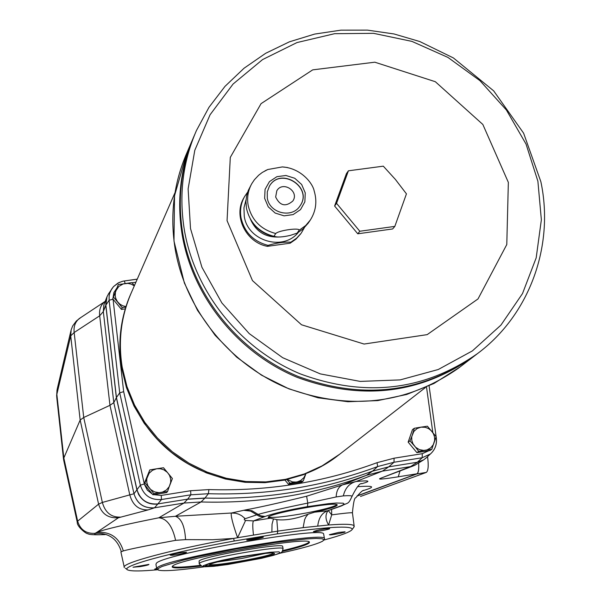 <?xml version="1.0" encoding="UTF-8"?>
<svg xmlns="http://www.w3.org/2000/svg" width="601" height="601" viewBox="0 0 601 601"><rect width="100%" height="100%" fill="white"/><g stroke="black" fill="none" stroke-linecap="round" stroke-linejoin="round"><path stroke-width="0.9" d="M209.479 565.428C214.452 567.652 281.291 555.023 273.988 553.228C271.194 551.387 223.174 559.418 211.89 563.633L207.63 564.339L205.249 566.134L209.479 565.428L210.388 563.881M244.284 197.113L244.051 197.534C232.865 215.526 245.651 242.398 267.377 246.342L268.016 245.373C276.535 242.879 284.153 241.82 290.861 242.203L296.631 238.161L301.018 233.406M299.08 230.311L297.127 233.128L290.358 235.367C282.733 237.147 277.256 237.47 273.913 236.336L275.746 233.526C278.714 230.341 300.282 227.396 299.08 230.311L305.729 225.503L310.492 219.823M264.981 170.849L267.791 169.52L282.335 166.92L287.421 167.506M267.377 246.342L290.185 243.18L290.861 242.203M264.643 198.36L268.249 206.819L275.183 213.062L284.055 215.842L293.1 214.61L300.523 209.614L304.857 201.868L305.255 192.898L301.642 184.477L294.745 178.264L285.911 175.484L276.888 176.679L269.443 181.63L265.071 189.368L264.643 198.36M297.127 233.128L302.994 229.034L308.148 223.196M251.473 184.237L248.266 190.464L246.613 195.918L245.952 201.613L246.47 208.307C249.918 223.009 259.069 232.347 273.913 236.336M251.872 221.476C257.604 230.206 265.634 235.284 275.949 236.719M267.287 197.999C269.346 213.325 292.169 218.779 300.034 205.873C313.564 187.444 280.577 166.161 269.421 186.152L267.272 191.839L267.287 197.999M427.566 456.602C428.716 465.625 428.295 470.899 426.297 472.416L360.502 496.464M356.979 496.103L416.899 473.934L426.297 472.416M418.657 463.048C419.017 469.426 418.431 473.055 416.899 473.934M418.642 463.063C418.98 469.351 418.394 472.927 416.876 473.798L357.189 495.833M106.73 297.412L104.003 304.474L103.319 311.566L105.791 305.308L105.889 300.628L105.791 305.293L116.354 397.689L136.915 489.868L138.583 494.405L136.908 489.86L116.429 397.531L137.005 489.755C140.273 499.919 147.23 504.645 157.875 503.916L187.7 499.13L205.016 498.034C263.666 499.732 319.522 490.747 372.59 471.094L388.742 466.834L417.364 462.244L423.645 459.87L414.607 465.399L410.573 466.586L382.356 471.131L366.4 475.338L372.425 471.214L388.742 466.834M63.623 460.058L63.826 457.977L56.847 394.339L56.772 397.486L63.526 459.194M105.002 534.597C94.5 535.018 88.775 534.702 87.836 533.665C86.92 534.499 76.71 526.581 77.259 522.224L77.634 521.165L63.826 457.977L80.166 420.031L70.723 335.869L71.151 329.874L72.676 325.937L76.319 321.032L80.714 317.606M157.732 569.74C141.656 571.228 131.792 571.341 128.126 570.079C117.488 567.134 168.34 552.852 234.202 541.02L277.316 533.868C326.779 526.799 351.765 525.297 352.276 529.346C350.871 531.772 341.413 535.341 323.916 540.036M234.202 541.02L233.654 538.421L212.386 539.728L185.559 539.623L175.605 540.337C172.427 526.01 166.815 518.498 158.777 517.799L175.424 516.282L231.362 513.029L245.148 509.979C258.783 507.507 279.277 502.924 306.623 496.223L342.66 484.834L356.145 481.506C349.459 483.234 345.184 488.027 343.329 495.885L336.162 496.952L307.772 503.09C285.543 507.62 269.023 511.383 258.19 514.373L244.419 518.963L244.276 519.745L245.569 520.474L237.59 537.715L233.654 538.421C170.714 549.742 119.937 563.543 124.339 567.539M353.756 527.325L354.124 525.777C352.569 524.095 344.057 523.832 328.597 524.996L303.129 527.64L277.73 531.119L237.59 537.715C232.7 523.696 230.619 515.47 231.362 513.029L235.607 513.262L238.717 514.178L241.655 515.703L245.133 518.588M245.569 520.474L253.494 520.909C252.548 522.277 252.54 526.964 253.472 534.973M243.736 510.302L250.64 511.113L259.189 516.259L263.854 516.95L253.494 520.909L270.382 518.197L268.392 517.664C263.756 514.464 336.064 501.039 337.229 504.893C337.319 506.418 329.761 508.844 314.563 512.165L308.095 514.201C296.075 518.828 285.648 520.639 276.806 519.64L270.382 518.197M273.47 518.933L272.035 524.185L271.892 532.005M138.583 494.405C142.955 501.692 149.356 504.9 157.778 504.029L154.54 507.785L183.966 503.052L201.035 501.97C258.896 503.623 314.007 494.751 366.385 475.338L342.66 484.834C338.641 486.6 336.47 490.641 336.162 496.952M341.323 505.967L327.628 510.782L342.044 505.441L344.155 504.051L343.239 503.187L336.297 503.014L328.409 503.676L307.494 506.643C288.067 510.024 273.943 513.299 265.131 516.462L263.854 516.95M307.494 506.643L307.772 503.09L306.623 496.223M351.976 496.599L352.051 496.268C351.728 495.63 348.82 495.502 343.329 495.885M183.951 503.06L187.587 499.243L204.888 498.146L201.042 501.97L175.424 516.282C181.412 518.393 184.792 526.175 185.559 539.623M125.121 283.462L124.347 280.93L122.026 281.448L117.856 283.146L113.491 286.617L111.493 289.299L109.818 292.995L109.119 296.173L109.104 300.26L105.791 305.293L116.354 397.689L113.799 402.625L133.985 493.759C137.193 503.818 144.037 508.499 154.54 507.785L154.48 507.83C143.985 508.536 137.148 503.848 133.985 493.759L129.786 494.878C132.663 505.178 138.786 510.181 148.139 509.903L118.442 517.754C108.263 518.453 101.644 513.923 98.594 504.164L102.358 502.436L83.727 417.492L80.166 420.031L98.594 504.164L77.634 521.165C80.286 529.759 86.108 533.823 95.093 533.342L96.859 532.313C110.464 531.457 119.283 537.655 123.31 550.899L120.891 551.958L124.227 567.036M388.554 466.962L382.356 471.131L356.145 481.506C369.735 480.222 371.553 480.98 361.599 483.767M352.471 513.081L352.434 512.818C351.247 512.503 344.335 513.186 331.699 514.869L328.597 524.996C325.629 519.963 325.194 515.553 327.312 511.767L327.658 511.241M331.594 509.52L331.699 514.869L328.409 510.692M106.024 534.439L100.675 534.71C95.582 534.83 93.718 534.379 95.093 533.342C108.556 532.614 117.278 538.691 121.267 551.56M120.41 517.1C111.193 517.401 105.175 512.51 102.358 502.436L129.786 494.878L109.968 405.307L99.691 315.795L103.312 311.588L103.868 304.94M416.876 473.798L398.245 476.811L399.988 471.101M175.605 540.337C147.771 545.445 130.342 548.968 123.31 550.899M308.095 514.201L305.894 516.958L304.617 519.692L303.129 527.64M314.563 512.165L327.628 510.782C322.031 512.766 318.733 517.829 317.741 525.988M336.936 504.697C333.901 506.778 324.194 509.445 307.825 512.706C286.902 516.567 273.816 518.024 268.557 517.078M156.921 569.192L154.705 569.124L156.636 568.426M338.709 532.418L344.966 531.795C346.957 532.298 328.762 535.679 329.401 534.695L338.709 532.418M316.93 530.39C323.083 529.053 327.282 528.444 329.543 528.549C331.669 529.09 312.745 532.606 313.444 531.539L316.93 530.39M246.801 539.938L263.163 537.016C265.296 537.602 245.914 541.148 246.718 540.021L246.801 539.938M171.984 555.324L170.211 555.181C175.214 553.491 180.668 552.514 186.588 552.244C184.868 553.326 179.999 554.347 171.984 555.324M140.213 566.623L133.009 567.209L148.943 564.384C148.92 564.85 146.013 565.601 140.213 566.623M323.729 534.529L323.616 533.913C323.436 526.093 161.579 554.483 156.358 563.31L155.952 564.384L156.666 568.599M282.703 546.594L282.65 546.324C282.455 542.553 202.905 556.458 199.126 560.943L199.194 563.633M172.247 566.488C174.56 567.675 183.808 567.306 200.005 565.383M282.928 550.554C298.727 546.76 307.502 543.905 309.252 541.997M282.425 551.448C301.003 547 309.988 543.89 309.395 542.125C309.207 535.942 177.573 559.02 172.57 566.15L172.186 567.059C173.809 568.486 183.343 568.148 200.802 566.044M204.092 566.841C178.542 570.357 163.277 571.438 158.296 570.071L157.935 568.651L162.045 566.465L182.914 560.215L198.661 556.496L236.456 548.901L275.228 542.583L306.052 538.969L316.276 538.436L322.316 538.781L323.947 539.968L322.602 541.178C316.967 544.213 302.641 548.262 279.623 553.333M157.612 569.598L156.726 568.974L157.139 567.922C162.39 559.306 324.307 530.878 324.45 538.496L324.255 539.525M144.232 483.572L123.671 391.672L119.712 392.829L116.429 397.531L105.866 305.105L106.993 296.729L108.916 293.22M137.253 279.127L123.22 281.125L118.923 282.568L113.514 286.594L108.225 294.272M153.646 494.661L161.233 495.434L190.652 490.732L208.908 489.59L208.374 493.714L190.848 494.818L161.466 499.529L157.778 504.029M187.61 499.243L190.848 494.818L190.652 490.732M428.836 450.712L422.285 453.687L422.18 457.737L430.391 453.988C435.019 449.833 436.98 444.575 436.281 438.227L435.748 437.964M426.612 457.481L423.645 459.87M144.075 484L140.349 485.187C143.669 495.464 150.701 500.242 161.466 499.529L161.233 495.434M398.245 476.811C384.257 479.005 378.112 479.598 379.802 478.606L410.573 466.586L417.364 462.244L422.18 457.737L394.008 462.252L388.757 466.834M70.941 330.76L57.245 388.93L56.847 394.339L70.723 335.869L74.163 332.526L83.727 417.492L109.968 405.307L113.799 402.625L103.319 311.566M144.931 482.881L149.161 473.205L152.511 470.267L156.711 468.765L163.517 467.751L172.397 478.524L169.294 486.562L166.439 489.973L162.51 492.099L153.833 493.676L152.932 494.781L166.627 492.595L167.574 491.483L158.964 492.67L154.532 491.873L150.686 489.522L144.931 482.881L144.067 484.015L152.932 494.781M153.833 493.676L147.951 485.939L146.824 482.52L146.764 478.929L149.792 469.914L156.711 468.765L160.309 468.742L163.757 469.772L167.416 472.394L169.497 475.331L170.616 478.749L170.692 482.325L167.574 491.483M305.841 473.806L303.956 477.577L300.725 480.492L297.487 481.814L289.825 483.129L288.427 484.256L301.8 482.107L303.25 480.973L295.925 482.077L292.424 481.897L287.323 479.523M305.624 474.497L303.25 480.973M409.972 440.856L413.856 431.45L416.996 428.603L420.985 427.153L427.416 426.207L436.153 436.709L433.419 444.507L430.759 447.82L427.056 449.871L418.724 451.389L416.869 452.621L429.918 450.54L431.826 449.3L423.675 450.412L419.415 449.631L415.682 447.332L409.972 440.856L408.147 442.126L416.869 452.621M418.724 451.389L412.985 443.838L411.835 440.503L411.693 437.017L414.337 428.265L420.985 427.153L425.275 427.303L428.528 428.558L431.3 430.722L433.359 433.584L434.515 436.912L434.658 440.39L431.826 449.3M125.834 307.051L122.236 307.637L113.469 297.029L115.933 290.666L118.863 286.392L123.415 283.83L131.889 282.613L134.444 285.565M125.977 306.608L122.724 305.774L119.817 304.091L117.353 301.522L115.76 298.374L115.219 295.797L115.437 292.326L118.314 284.521L127.915 283.387L131.288 284.175L134.308 285.873M118.314 284.521L112.733 298.855L121.47 309.417L125.278 308.876M113.469 297.029L112.733 298.855M122.236 307.637L121.47 309.417M414.337 428.265L412.496 429.58L408.147 442.126M284.942 480.049L288.427 484.256M289.825 483.129L287.015 479.59M149.792 469.914L144.067 484.015M210.132 564.534C214.474 566.488 272.005 556.075 273.327 553.093M217.697 561.935L241.587 558.532L265.161 553.446M250.422 219.147C255.996 231.738 265.634 237.68 279.345 236.982M300.094 205.79C313.234 187.302 280.389 166.454 269.338 186.295L269.278 186.385M275.664 197.008C279.901 205.782 285.618 207.127 292.822 201.019C299.704 191.434 282.695 180.465 276.828 190.72L275.664 197.008M292.875 200.944C299.614 191.328 282.658 180.525 276.828 190.727L276.776 190.81M336.545 203.341L348.415 170.804L383.303 166.169L395.36 179.391L406.441 193.853L394.827 226.397L359.811 231.25L336.545 203.341L334.607 206.015L346.431 173.621L348.415 170.804M193.304 137.824C180.262 168.806 176.596 201.433 182.313 235.697C193.146 297.24 238.101 352.862 297.157 377.345C361.314 400.875 419.934 394.106 473.002 357.039L458.548 368.113C406.764 404.285 349.617 410.926 287.128 388.043C229.612 364.229 185.859 310.071 175.349 250.091C169.685 215.969 173.539 183.545 186.896 152.827L174.53 195.746L173.982 241.061L184.364 282.981L197.519 310.349L215.128 335.32L236.674 357.144L261.503 375.159L288.878 388.839L317.967 397.779L347.896 401.731L377.781 400.604L406.742 394.459L433.922 383.506L460.261 366.805M193.62 137.088C180.323 168.265 176.559 201.14 182.321 235.69C193.146 297.232 238.109 352.855 297.157 377.338C361.321 400.867 419.934 394.098 473.002 357.039L474.257 356.077C421.076 393.219 362.335 399.996 298.028 376.414C238.845 351.87 193.777 296.12 182.922 234.443C193.785 296.113 238.845 351.863 298.036 376.406C362.343 399.996 421.083 393.212 474.264 356.07L476.015 354.733M193.935 136.359C180.856 167.409 177.19 200.103 182.922 234.443C177.085 199.352 181.021 166.041 194.739 134.496L194.814 134.316M227.058 220.65L252.465 280.599L301.522 324.78L364.078 344.042L427.161 334.637L478.005 298.937L506.786 244.539L508.348 182.388L482.843 124.467L435.334 81.713L374.814 62.196L312.715 69.859L261.067 103.642L230.296 157.387L227.058 220.65M131.146 293.093C121.026 316.667 118.044 341.391 122.206 367.256L126.969 386.578L134.549 405.097L144.796 422.398L157.485 438.069L172.322 451.779L188.977 463.198L207.075 472.085L226.216 478.238L245.952 481.536L265.852 481.904L285.475 479.35L304.376 473.949L322.151 465.835L339.753 454.168M175.019 192.651L131.762 291.71C121.154 315.66 117.969 340.835 122.213 367.249L126.969 386.578L134.556 405.097L144.803 422.39L157.485 438.069L172.322 451.772L188.977 463.198L207.082 472.085L226.216 478.238L245.959 481.529L265.86 481.897L285.475 479.35L304.384 473.949L322.159 465.835L338.431 455.205L321.129 466.639L303.4 474.73L284.543 480.124L264.973 482.663L245.118 482.303L225.428 479.012L206.338 472.874L188.286 464.01L171.668 452.621L156.869 438.948L144.217 423.314L134 406.066L126.435 387.585L121.687 368.308C117.503 342.262 120.568 317.403 130.875 293.716C106.94 347.168 124.475 415.817 172.502 453.319C220.349 491.07 291.124 491.813 337.364 456.031M290.185 243.18L295.947 239.145L300.635 233.954M394.827 226.397L392.626 228.958L357.768 233.797L334.607 206.015M359.811 231.25L357.768 233.797M105.19 301.364L79.317 318.53C75.215 321.903 73.502 326.568 74.163 332.526L99.691 315.795C98.992 309.718 100.72 304.977 104.859 301.559L105.213 301.296M244.637 196.467L247.642 192.132L244.637 196.467C240.948 203.07 239.746 210.177 241.024 217.802C244.412 232.271 253.412 241.459 268.016 245.373M246.057 199.697L243.953 207.826L244.261 216.307C247.582 240.956 283.086 251.541 298.216 232.512M267.791 169.52L262.321 172.427L258.633 175.244L254.411 179.737L251.834 183.583C248.07 190.314 246.846 197.571 248.16 205.354C251.631 220.124 260.826 229.514 275.746 233.526M106.888 297.007L105.889 300.628M277.316 533.868L277.73 531.119L276.806 519.64M339.903 506.305L341.691 505.839C348.227 502.135 348.054 505.156 352.051 496.268C356.641 487.08 359.909 482.866 361.847 483.625M245.148 509.979L251.992 510.752L260.511 515.793L265.131 516.462M118.442 517.754L96.859 532.313C104.732 529.286 125.369 524.448 158.777 517.799L183.966 503.052M148.139 509.903L154.48 507.83M363.184 490.589C376.038 486.81 374.16 485.51 357.542 486.697M100.675 534.71L105.115 534.522M379.802 478.606L413.315 465.903M203.093 565.796L204.746 566.796L213.625 566.322L227.869 564.497L261.014 558.404L273.628 555.294L280.104 552.95L279.044 551.838L270.495 552.221L238.627 556.939L221.829 560.327L209.14 563.498L203.093 565.796M426.515 387.052L432.818 432.495M132.032 282.778L135.894 282.237M112.973 298.239L113.889 292.567L117.022 287.766M123.671 391.672L113.056 299.238M152.391 494.127L147.358 490.168L144.443 484.474M422.285 453.687L394.083 458.202L377.045 462.68C323.804 482.363 267.761 491.333 208.908 489.59M124.399 280.975L137.231 279.18M377.045 462.68L377.653 466.556C324.059 486.404 267.633 495.457 208.374 493.714L204.903 498.146M113.011 299.185L109.104 300.26L119.712 392.829L140.349 485.187L133.993 493.752M372.59 471.094L377.653 466.556L394.008 462.252L394.083 458.202M423.427 460.013L417.169 462.364M282.65 546.324L283.063 548.615L282.17 551.756C280.366 552.499 285.332 552.484 261.653 558.276L217.389 565.924L202.387 566.645L199.231 563.851L199.517 563.242C203.311 558.81 282.876 544.897 283.063 548.615L283.109 548.871M477.622 353.501C424.141 390.853 365.055 397.659 300.365 373.92C240.821 349.219 195.475 293.13 184.545 231.1C178.662 195.806 182.621 162.308 196.414 130.582L208.99 107.294L224.999 86.356L244.051 68.229L265.68 53.286L289.389 41.83L314.639 34.084L340.857 30.163L367.496 30.133L393.978 33.949L419.746 41.522L453.394 57.936L493.676 90.871L523.621 133.204L540.862 181.697C554.453 245.516 529.909 314.533 477.622 353.501L474.264 356.07M190.517 228.59L201.936 267.28L221.852 302.919L249.235 333.608L282.65 357.685L320.303 373.897L360.194 381.41L400.198 379.892L438.234 369.517L472.371 350.909L500.911 325.133L522.509 293.566L536.182 257.852L541.358 219.793L537.895 181.247L526.04 144.075L506.403 110.021L479.966 80.677L447.97 57.433L411.925 41.386L373.529 33.325L334.592 33.694L296.992 42.558L262.577 59.582L233.09 84.02L210.08 114.753L194.792 150.303L188.121 188.909L190.517 228.59M304.316 227.794L301.326 232.963M282.335 166.92C300.763 168.092 312.663 183.05 314.18 190.945C317.381 201.696 315.908 211.68 309.763 220.89L307.757 223.752M57.035 389.831L56.629 396.224M352.276 529.346L354.259 526.641M127.164 569.447L125.354 568.238M77.168 521.818L63.736 460.389M363.673 490.303C362.508 490.348 359.886 492.85 355.8 497.793C354.522 497.44 353.396 502.451 352.434 512.818L354.124 525.777M328.454 510.67L327.68 511.211M324.45 538.496L323.616 533.913M323.947 539.968L324.563 539.074M429.084 385.872L436.146 436.694M436.146 436.724L436.334 438.091C437.055 444.462 435.071 449.758 430.391 453.988L425.478 458.533M192.523 139.68L186.896 152.827M425.433 387.532L338.431 455.205"/></g></svg>
